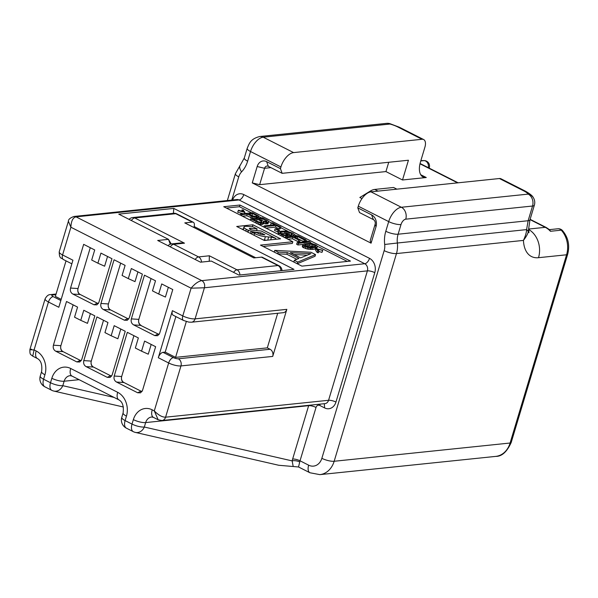 <?xml version="1.0" encoding="UTF-8"?>
<svg xmlns="http://www.w3.org/2000/svg" width="598" height="598" viewBox="0 0 598 598"><rect width="100%" height="100%" fill="white"/><g stroke="black" fill="none" stroke-linecap="round" stroke-linejoin="round"><path stroke-width="0.9" d="M528.744 229.041L545.256 227.33A21.894 17.596 -95.9 0 1 550.437 231.284L549.809 229.871L546.221 227.487A5.472 2.893 116.9 0 0 545.256 227.33L530.03 219.608M550.437 231.284L561.23 230.163A5.472 2.228 -42.9 0 1 562.426 230.492A5.472 5.472 0 0 0 557.859 228.772A5.472 4.403 84.1 0 1 561.23 230.163A21.894 17.596 84.1 0 1 566.575 254.785L538.514 257.693A21.894 17.596 -95.9 0 0 528.722 229.512M428.923 167.993A5.472 1.495 16.7 0 0 429.297 167.634A5.472 5.472 0 0 0 424.43 160.6L424.43 160.6A5.472 3.222 93.9 0 0 424.102 160.608L420.768 160.952M371.081 243.169L370.177 240.732L375.096 224.347A3.648 2.93 84.1 0 0 373.339 219.586L359.525 212.574L357.798 207.872L371.612 214.876A9.12 7.333 84.1 0 1 376 226.784L371.081 243.169L252.259 182.906L259.644 184.67L385.934 171.574L402.514 179.983L426.262 177.524A18.246 9.635 -63.1 0 1 423.048 176.986A18.246 9.635 -63.1 0 1 420.506 161.834L424.916 147.13A9.12 4.814 116.9 0 0 423.646 139.551A9.12 4.814 116.9 0 0 422.046 139.282L293.596 152.602A14.591 7.707 116.9 0 0 280.925 166.947L280.425 168.629L282.151 173.33L408.434 160.234L402.514 179.983M371.769 191.764L370.364 191.054L359.839 197.489L361.992 198.581M538.514 257.693A40.133 21.199 -63.1 0 1 523.437 240.403C526.195 236.815 527.787 233.96 528.213 231.837L529.963 219.847L534.373 205.144A9.12 9.12 0 0 0 533.267 197.527A9.12 8.342 -33.2 0 0 528.154 194.118A12.767 3.498 16.7 0 0 523.766 190.882L499.42 178.525A9.12 4.814 -63.1 0 1 501.019 178.795L525.373 191.151C529.933 193.752 532.564 195.875 533.267 197.527M562.426 230.492C568.227 237.316 569.969 245.232 567.674 254.255L511.2 442.49A5.472 1.495 -163.3 0 1 510.101 443.021L334.162 461.267L396.474 253.567L523.437 240.403C525.478 235.963 526.524 232.36 526.584 229.61A9.12 3.797 12.8 0 1 528.213 231.837M232.615 200.009A10.943 8.798 84.1 0 1 243.782 194.582L369.512 258.351A10.943 8.798 84.1 0 1 374.782 272.643L335.956 402.05A10.943 8.798 84.1 0 1 324.639 407.933L319.803 405.481A3.648 2.93 -95.9 0 0 316.028 407.44L300.024 460.796L308.658 465.177A12.767 10.263 -95.9 0 0 321.859 458.322L384.17 250.629A9.12 2.497 16.7 0 0 396.474 253.567A21.894 17.596 -95.9 0 0 397.364 243.012L526.584 229.61L528.131 220.729A9.12 2.497 16.7 0 0 529.955 219.855M252.259 182.906L257.177 166.521A9.12 7.333 84.1 0 1 266.611 161.617L280.425 168.629M499.42 178.525L370.969 191.846A14.591 7.707 -63.1 0 0 358.299 206.19L357.798 207.872M121.768 417.404A9.12 9.12 0 0 0 126.38 428.153A9.12 4.814 -63.1 0 1 125.109 420.581L126.447 416.126A9.12 2.497 -163.3 0 1 123.106 412.941L121.768 417.404A9.12 2.497 16.7 0 0 125.109 420.581L132.016 424.087A9.12 2.497 16.7 0 0 144.327 427.032L145.658 422.577L308.65 405.668A5.472 1.495 -163.3 0 1 316.028 407.44M308.762 405.309A9.12 7.333 -95.9 0 0 308.65 405.668L292.639 459.032A5.472 1.495 -163.3 0 1 300.024 460.796A9.12 4.814 116.9 0 0 299.725 461.97L298.537 466.978L309.928 472.756L319.84 474.633A21.894 17.596 -95.9 0 0 334.162 461.267A9.12 2.497 16.7 0 1 321.859 458.322M123.405 407.006L53.865 391.07A9.12 7.677 -77.1 0 0 62.805 385.68L64.143 381.225A9.12 2.497 -163.3 0 1 51.839 378.28A18.246 14.666 -95.9 0 1 70.699 368.488L117.671 392.31A9.12 4.814 -63.1 0 0 118.942 399.89L71.969 376.06A9.12 4.814 -63.1 0 1 70.699 368.488M298.537 466.978L278.735 465.266L135.38 432.414A9.12 7.677 -77.1 0 0 144.327 427.032L292.16 460.901L293.147 466.268M59.232 251.773L68.396 221.238L70.893 227.225L62.573 254.957A5.472 2.893 116.9 0 0 63.336 259.502C61.811 257.536 59.247 259.741 59.232 251.773A9.12 2.497 16.7 0 0 62.573 254.957L72.934 260.212L58.813 307.267L48.453 302.012L34.086 349.912C29.549 349.778 28.704 349.546 31.567 349.21M286.831 309.353L195.083 318.869A5.472 4.403 -95.9 0 1 191.502 322.21L283.25 312.694A5.472 4.403 84.1 0 0 286.831 309.353L272.71 356.415L180.962 365.924A9.12 2.497 -163.3 0 1 168.658 362.986L158.298 357.724L172.411 310.668A5.472 2.893 -63.1 0 0 173.173 315.213L183.541 320.468A5.472 2.893 -63.1 0 1 182.779 315.923L172.411 310.668M83.802 360.609L96.913 316.91L107.969 322.516L104.942 332.6L111.161 335.755L114.188 325.671L125.236 331.277L112.132 374.976L110.174 377.413L107.259 377.345L86.149 366.641C83.989 365.348 83.204 363.337 83.802 360.609L91.277 361.102A4.56 3.663 -95.9 0 0 93.467 367.052L86.149 366.641M114.203 376.03L127.314 332.331L138.362 337.937L135.342 348.021L141.554 351.176L144.581 341.092L155.637 346.698L142.526 390.397L140.567 392.834L137.66 392.766L116.55 382.055C114.382 380.769 113.605 378.758 114.203 376.03L121.671 376.516A4.56 3.663 -95.9 0 0 123.861 382.473L123.472 382.511C121.686 381.158 121.08 379.162 121.671 376.516L133.922 335.68M70.549 288.049L83.66 244.35L94.716 249.957L91.688 260.04L97.908 263.195L100.935 253.111L111.983 258.717L98.879 302.416L96.921 304.853L94.013 304.786L72.896 294.081C70.736 292.788 69.951 290.778 70.549 288.049L78.024 288.542A4.56 3.663 -95.9 0 0 80.214 294.493L72.896 294.081M100.95 303.47L114.061 259.771L125.109 265.377L122.089 275.461L128.301 278.616L131.328 268.532L142.384 274.138L129.273 317.83L127.322 320.274L124.406 320.207L103.297 309.495C101.129 308.202 100.352 306.198 100.95 303.47L108.417 303.956A4.56 3.663 -95.9 0 0 110.615 309.914L103.297 309.495M131.343 318.884L144.454 275.185L155.51 280.791L152.483 290.875L158.702 294.029L161.729 283.945L172.777 289.552L159.666 333.25L157.715 335.687L154.8 335.62L133.69 324.916C131.53 323.623 130.745 321.612 131.343 318.884L138.818 319.377L151.062 278.541M76.865 361.932L55.756 351.22C53.588 349.927 52.811 347.924 53.409 345.196L66.52 301.497L77.568 307.103L74.548 317.187L80.767 320.341L83.787 310.257L94.843 315.864L81.732 359.555L79.781 361.999L76.865 361.932L80.341 360.4L63.074 351.639L55.756 351.22M142.032 391.533A4.56 3.663 84.1 0 1 141.135 391.234L123.861 382.473M111.632 376.12A4.56 3.663 84.1 0 1 110.742 375.813L93.467 367.052M168.337 287.302L165.414 297.042L158.702 294.029M159.173 334.394A4.56 3.663 84.1 0 1 158.276 334.088L140.612 325.372C138.826 324.011 138.228 322.016 138.818 319.377A4.56 3.663 -95.9 0 0 141.008 325.327M128.779 318.973A4.56 3.663 84.1 0 1 127.882 318.674L110.615 309.914M110.219 309.951C108.432 308.598 107.827 306.602 108.417 303.956L120.669 263.12M137.944 271.881L135.013 281.628L128.301 278.616M98.386 303.56A4.56 3.663 84.1 0 1 97.489 303.253L80.214 294.493M79.818 294.537C78.032 293.177 77.434 291.181 78.024 288.542L90.276 247.707M107.543 256.467L104.62 266.207L97.908 263.195M90.403 313.606L87.48 323.354L80.767 320.341M81.238 360.699A4.56 3.663 84.1 0 1 80.341 360.4M73.128 304.845L60.876 345.681A4.56 3.663 -95.9 0 0 63.074 351.639M120.796 329.027L117.873 338.767L111.161 335.755M93.071 367.097C91.285 365.737 90.687 363.741 91.277 361.102L103.529 320.266M151.189 344.441L148.267 354.188L141.554 351.176M61.19 299.366L55.36 296.414L66.027 260.87M175.872 316.581L165.205 352.125L175.565 357.38L186.314 321.567M159.135 334.454L158.276 334.088M128.742 319.033L127.882 318.674M98.341 303.62L97.489 303.253M53.409 345.196L60.876 345.681C60.293 348.328 60.891 350.323 62.678 351.676M81.201 360.758L79.945 360.437M111.594 376.179L110.742 375.813M141.995 391.593L141.135 391.234M272.71 356.415A5.472 4.403 84.1 0 0 270.079 349.269L267.313 347.864L277.696 313.27M255.69 257.738L194.148 226.522M55.883 294.672L52.602 295.008A5.472 4.403 -95.9 0 0 50.524 294.612C48.55 294.448 46.741 295.853 45.112 298.836L29.9 349.538C29.81 355.287 30.453 354.098 32.733 356.161L34.086 349.912L36.157 350.966A18.246 14.666 84.1 0 1 44.932 374.774L43.594 379.237L50.501 382.735A9.12 2.497 16.7 0 0 62.805 385.68L114.121 397.438M252.894 224.788L236.703 226.47L264.338 240.486L280.529 238.811L252.894 224.788L252.304 226.754M292.833 241.749L223.749 206.714L239.94 205.032L350.473 261.094L301.9 266.132L260.451 245.113L292.833 241.749L292.325 243.431L263.12 246.458M170.273 244.208L168.487 239.35L118.748 214.121L173.794 208.41L293.999 269.377L238.953 275.087L211.318 261.072L200.524 262.193L157.693 240.471L168.487 239.35L171.207 243.947M173.398 213.322L173.794 208.41M176.724 213.852A5.472 5.472 0 0 0 173.682 213.292A5.472 4.403 84.1 0 1 175.76 213.695A5.472 2.893 116.9 0 1 176.724 213.852L193.304 222.262A5.472 2.893 116.9 0 1 194.066 226.806L193.864 227.494M193.304 222.262A5.472 2.893 116.9 0 0 192.339 222.105L184.782 222.89L253.866 257.925L261.423 257.14L278.003 265.549L236.987 269.803A5.472 2.893 116.9 0 0 233.594 272.367M281.964 270.625A5.472 5.472 0 0 0 278.967 265.714L262.387 257.304A5.472 2.893 116.9 0 0 261.423 257.14M278.967 265.714A5.472 2.893 116.9 0 0 278.003 265.549A5.472 4.403 84.1 0 1 280.903 270.737M209.233 261.289L209.352 255.787L236.987 269.803A5.472 4.403 84.1 0 1 239.888 274.99M201.459 262.096A5.472 4.403 -95.9 0 0 198.558 256.908A5.472 2.893 116.9 0 0 195.165 259.472M171.611 243.894L180.917 242.93L184.483 243.177L173.689 244.298A5.472 4.403 -95.9 0 0 171.611 243.894A5.472 5.472 0 0 0 168.06 245.726M131.351 220.513A5.472 2.893 -63.1 0 1 134.744 217.949A5.472 4.403 -95.9 0 0 132.666 217.545A5.472 5.472 0 0 0 129.116 219.376M243.341 229.041L242.033 229.176M263.157 239.888A9.673 2.646 16.7 0 0 264.406 240.03L266.88 240.224M253.978 230.439L251.691 229.946A3.102 0.852 -163.3 0 1 250.682 229.58A2.571 0.703 -163.3 0 1 249.351 228.503A2.571 0.703 -163.3 0 1 249.359 228.488A2.355 0.643 -163.3 0 1 249.702 228.376A2.9 0.792 -163.3 0 1 250.607 228.399L257.118 228.907L252.969 226.806L246.765 226.321A7.811 2.138 16.7 0 0 244.163 226.702A5.644 1.547 16.7 0 0 244.074 226.784A6.466 1.772 16.7 0 0 243.954 226.986A6.466 1.772 16.7 0 0 244.014 227.442A7.497 2.056 16.7 0 0 246.316 229.326A6.466 1.772 16.7 0 0 248.252 230.215A5.644 1.547 16.7 0 0 248.536 230.32A11.848 3.244 16.7 0 0 251.182 231.262A8.454 2.317 16.7 0 0 253.746 231.949A5.973 1.637 16.7 0 0 255.204 232.211L260.803 232.764L264.929 234.85L262.731 234.678A4.193 1.151 -163.3 0 1 258.022 233.325L256.819 232.719L252.199 232.353L254.554 233.549A9.673 2.646 16.7 0 0 265.415 236.666L271.462 237.212A7.355 2.011 -163.3 0 1 275.798 238.385L261.259 231.015L253.978 230.439M267.717 240.134L268.681 236.928M270.677 239.828L271.462 237.212M251.683 234.072L252.199 232.353M260.369 234.229L260.803 232.764M255.092 232.585L255.204 232.211M247.983 232.188L248.536 230.32M256.594 230.641L257.118 228.907M250.3 229.4L250.607 228.399M275.521 239.327L275.798 238.385M251.444 215.273L254.591 216.491M261.416 220.333L264.092 221.462M256.108 220.879L259.263 222.105M305.399 246.017L309.413 245.688L314.443 246.869M293.984 254.531L307.237 255.182M239.94 205.032L239.439 206.714L251.489 212.828M258.299 218.21L258.672 216.005L252.498 212.724L240.628 213.957L241.958 214.63L247.258 214.077L252.61 216.64L256.908 217.276L258.799 216.536L261.461 217.889M263.277 223.622L267.926 223.719L268.779 221.596L267.792 220.483L262.47 217.784L250.599 219.01L258.927 222.62L262.843 222.755L263.531 221.865L267.897 222.232L268.779 221.596L271.432 222.942M280.709 227.651L287.84 231.262M294.268 234.521L296.922 235.874M305.757 240.351L307.245 241.106M310.19 242.601L312.664 243.857L308.807 243.438L304.008 243.939L302.812 244.874L304.24 246.219L307.686 247.348L311.543 247.759L316.342 247.266L317.538 246.331L347.303 261.423M239.439 206.714L226.418 208.067M241.652 211.146L242.033 209.883L243.364 211.64L238.49 210.249L237.675 212.23L242.982 213.71M242.459 216.207L246.757 215.758L253.739 218.689L254.255 217.007M258.927 222.62L258.418 224.295L262.335 224.437L263.217 223.802L263.725 222.12M271.186 222.972L274.729 224.766L264.122 225.872L265.452 226.545L276.059 225.446L279.602 227.24L280.866 227.113L272.449 222.837L271.186 222.972L270.677 224.654L271.559 225.095M265.953 228.122L275.558 227.128L279.102 228.922L280.365 228.795L280.866 227.113M275.065 228.795L278.167 230.372L279.43 230.237L276.328 228.668L275.065 228.795L274.557 230.477L278.033 232.009M281.157 233.586L286.734 233.414L291.51 235.485M291.802 234.506L293.132 235.186L294.171 234.939L294.298 234.386L293.057 233.295L286.412 231.007L279.685 231.299L278.077 231.867L277.958 232.42L282.548 235.059L287.07 235.814L290.86 235.418L287.533 233.736L286.016 233.893L288.012 234.902L285.014 235.074L282.704 234.371L279.916 232.495L284.805 231.576L288.408 232.017L292.175 233.93L291.293 236.188L291.734 236.412M278.077 231.867L277.958 232.42M283.908 237.227L285.919 237.488M287.9 239.252L292.444 238.781L298.208 241.704L299.725 241.547L300.226 239.865L294.463 236.943L297.752 236.599L304.397 239.97L305.914 239.813L297.939 235.769L286.061 237.002L287.391 237.675L292.953 237.1L298.716 240.022L300.226 239.865M297.131 238.296L303.754 241.585M297.146 242.624L298.477 243.296L310.347 242.063L309.017 241.39L303.896 241.106L306.998 241.599L297.146 242.624L296.638 244.298L297.968 244.978L302.902 244.462L302.304 246.555L302.655 247.198L307.178 249.03L312.522 249.426L315.946 248.91M316.551 248.648L317.448 246.742M318.824 251.466L321.978 252.371L322.8 250.383L316.065 248.514L317.747 250.913L318.951 251.055L317.613 249.299L322.8 250.383M316.065 248.514L315.557 250.196L317.246 252.588L318.442 252.737L318.951 251.055M286.883 254.27L287.391 252.588L298.903 258.426L294.313 260.309L293.812 261.991L297.266 263.74L315.041 256.273L315.542 254.591L310.938 252.251L274.744 250.383L274.235 252.064L277.689 253.814L286.883 254.27L296.795 259.293M244.582 213.546L244.918 212.425L243.229 210.025L242.033 209.883M238.176 210.548L244.918 212.425M252.991 216.057L248.775 213.92L252.565 213.531L256.774 215.661L257.192 216.028L256.594 216.498L252.991 216.057M262.29 218.614L266.85 221.387L263.882 221.424L258.747 218.98L262.29 218.614L261.782 220.296M261.259 222.105L258.575 221.978L253.447 219.526L257.237 219.137L261.446 221.275L261.797 221.91L261.259 222.105M317.538 246.331L316.11 244.986L312.664 243.857M308.179 244.051L313.487 244.582L315.864 246.092L315.236 246.705L312.171 247.153L306.864 246.623L304.487 245.105L305.115 244.5L308.179 244.051L307.671 245.733M257.589 218.285L257.917 217.171M258.082 218.24L258.456 216.977M256.572 218.39L256.908 217.276M255.555 218.502L255.929 217.238M252.109 218.315L252.61 216.64M250.749 217.784L251.25 216.102M246.757 215.758L247.258 214.077M241.614 215.773L241.958 214.63M240.284 215.101L240.628 213.957M256.527 216.498L256.774 215.661M252.064 215.205L252.565 213.531M263.725 223.749L264.226 222.067M262.873 224.243L263.382 222.561M262.335 224.437L262.843 222.755M261.072 224.564L261.58 222.882M260.093 224.534L260.601 222.852M256.893 223.525L257.282 222.247M255.578 222.852L255.922 221.709M250.256 220.154L250.599 219.01M267.926 223.719L268.435 222.037M267.388 223.906L267.897 222.232M266.379 224.011L266.887 222.336M265.4 223.981L265.908 222.299M266.245 221.589L266.499 220.752M261.191 222.112L261.446 221.275M256.729 220.819L257.237 219.137M279.102 228.922L279.602 227.24M275.558 227.128L276.059 225.446M265.108 227.689L265.452 226.545M263.778 227.016L264.122 225.872M277.659 232.054L278.167 230.372M279.072 231.441L279.43 230.237M286.734 236.928L287.07 235.814M290.523 236.539L290.86 235.418M285.328 237.488L285.837 235.806M283.474 237.002L283.938 235.463M282.166 236.337L282.548 235.059M280.843 235.672L281.187 234.528M278.847 234.655L279.191 233.512M277.95 234.207L278.339 232.928M293.797 236.195L294.171 234.939M292.796 236.3L293.132 235.186M292.026 234.431L292.175 233.93M291.039 235.134L291.547 233.452M289.043 234.124L289.552 232.443M287.907 233.698L288.408 232.017M286.734 233.414L287.242 231.732M285.538 233.265L286.038 231.583M284.304 233.257L284.805 231.576M280.619 233.295L281.015 231.972M280.043 232.809L280.23 232.188M285.657 235.096L286.016 233.893M287.047 238.819L287.391 237.675M292.444 238.781L292.953 237.1M285.717 238.146L286.061 237.002M305.578 240.934L305.914 239.813M304.061 241.091L304.397 239.97M297.243 238.281L297.752 236.599M298.208 241.704L298.716 240.022M297.968 244.978L298.477 243.296M309.921 243.483L310.347 242.063M303.649 241.943L303.896 241.106M316.417 248.611L316.88 247.071M315.834 248.947L316.342 247.266M314.795 249.187L315.303 247.505M312.522 249.426L313.023 247.744M311.035 249.441L311.543 247.759M310.056 249.411L310.564 247.729M308.605 249.291L309.106 247.609M307.178 249.03L307.686 247.348M305.316 248.544L305.817 246.869M303.732 247.901L304.24 246.219M302.655 247.198L303.156 245.516M302.304 246.555L302.812 244.874M309.413 245.688L309.914 244.006M305.907 245.913L306.408 244.231M304.786 245.599L305.115 244.5M315.475 246.473L315.699 245.703M314.346 246.795L314.847 245.12M312.986 246.264L313.487 244.582M311.812 245.98L312.313 244.298M317.246 252.588L317.747 250.913M321.978 252.371L322.486 250.689M297.266 263.74L297.767 262.059L315.542 254.591M294.313 260.309L297.767 262.059M277.689 253.814L278.197 252.132L287.391 252.588M274.744 250.383L278.197 252.132M310.945 253.657L300.622 257.895L290.262 252.64L310.945 253.657M270.079 349.269L178.331 358.785A5.472 4.403 -95.9 0 1 180.962 365.924L165.586 417.187C162.17 417.24 158.403 415.132 154.284 410.886L158.171 419.781L161.998 420.529A5.472 4.403 -95.9 0 0 162.006 420.529A5.472 4.403 -95.9 0 0 165.586 417.187L328.571 400.286A5.472 4.403 84.1 0 1 324.991 403.628L162.006 420.529M158.298 357.724A5.472 2.893 -63.1 0 1 163.045 352.349L165.205 352.125M267.313 347.864L175.565 357.38M68.396 221.238C68.277 219.459 70.13 217.866 73.965 216.461A5.472 4.403 -95.9 0 0 73.965 216.461A5.472 4.403 -95.9 0 1 76.043 216.857C72.881 217.59 71.162 221.043 70.893 227.225L191.098 288.191L204.411 287.773A5.472 4.403 -95.9 0 0 201.78 280.634C198.386 281.247 194.828 283.766 191.098 288.191L182.779 315.923A9.12 2.497 -163.3 0 0 195.083 318.869L204.411 287.773L367.396 270.872A5.472 1.495 -163.3 0 1 374.782 272.643M44.932 374.782A9.12 2.497 -163.3 0 1 41.591 371.597L40.253 376.052A9.12 2.497 16.7 0 0 43.594 379.237A9.12 4.814 -63.1 0 0 44.865 386.809L51.772 390.315A9.12 4.814 -63.1 0 1 50.501 382.735L51.839 378.28M388.722 162.282L385.934 171.574M259.644 184.67L264.563 168.285A3.648 2.93 84.1 0 1 266.947 166.057A3.648 2.93 84.1 0 1 268.33 166.326L282.151 173.33M384.17 250.629A12.767 10.263 -95.9 0 0 384.686 244.47L397.364 243.012A18.246 14.666 84.1 0 1 398.104 234.214L528.131 220.729L532.541 206.026A9.12 2.497 16.7 0 0 534.373 205.144M244.29 158.014A9.12 2.497 16.7 0 0 247.632 161.191A27.366 21.999 84.1 0 1 241.577 171.88A9.12 4.478 -136.3 0 1 240.381 165.011L244.29 158.014L247.191 148.349C249.344 143.273 250.584 138.871 259.741 136.516A9.12 7.333 84.1 0 1 263.202 137.189L389.993 124.04A9.12 0.822 -74.8 0 0 389.866 123.644L399.3 127.202A9.12 4.814 116.9 0 0 397.692 126.933A12.767 3.498 16.7 0 0 389.993 124.04A9.12 7.333 -95.9 0 0 386.525 123.367A9.12 9.12 0 0 1 389.866 123.644M370.364 191.054A18.246 9.635 -63.1 0 1 374.729 189.431L393.566 187.48L396.878 189.162M457.597 182.868L419.99 163.792M567.674 254.255A5.472 1.495 -163.3 0 1 566.575 254.785L510.101 443.021A21.894 17.596 84.1 0 1 495.779 456.386L319.84 474.633M424.43 160.6L421.665 160.653A21.894 17.596 84.1 0 1 424.102 160.608A5.472 4.403 84.1 0 1 428.325 167.687M426.262 177.524L420.723 174.713M241.577 171.88A12.767 10.263 -95.9 0 0 238.751 176.866L231.785 200.091M247.632 161.191L250.532 151.526L280.925 166.947M358.299 206.19L388.7 221.604A9.12 2.497 16.7 0 0 401.004 224.549A5.472 2.893 -63.1 0 1 405.75 219.174L532.541 206.026A9.12 7.333 -95.9 0 0 528.154 194.118L401.37 207.267A9.12 7.333 84.1 0 1 405.75 219.174M384.686 244.47A27.366 21.999 84.1 0 1 385.8 231.269L388.7 221.604A14.591 7.707 -63.1 0 1 401.37 207.267L370.969 191.846M324.639 407.933L324.295 403.702M369.512 258.351A5.472 2.893 116.9 0 1 364.765 263.733L201.78 280.634L76.043 216.857L239.036 199.956L364.765 263.733A5.472 4.403 84.1 0 1 367.396 270.872L328.571 400.286A5.472 1.495 -163.3 0 1 335.956 402.05M320.094 404.136A5.472 2.893 -63.1 0 1 319.803 405.481M151.63 417.008A9.12 7.333 -95.9 0 0 145.658 422.577A9.12 2.497 -163.3 0 1 133.354 419.632A18.246 14.666 -95.9 0 1 152.213 409.832A9.12 4.814 -63.1 0 0 153.484 417.404L151.63 417.008M126.38 428.153L133.287 431.659A9.12 4.814 -63.1 0 1 132.016 424.087L133.354 419.632M292.639 459.032A14.591 7.707 116.9 0 0 292.16 460.901A5.472 2.1 -168.1 0 1 299.725 461.97M308.658 465.177A9.12 4.814 116.9 0 0 309.928 472.756M71.969 376.06L70.108 375.656A9.12 7.333 -95.9 0 0 64.143 381.225L79.1 379.678M126.447 416.126A18.246 14.666 -95.9 0 0 117.671 392.31M178.331 358.785A3.648 1.002 -163.3 0 1 173.413 357.604A5.472 2.893 -63.1 0 0 168.658 362.986L154.284 410.886L152.213 409.832M137.66 392.766L140.739 391.271M123.472 382.511L116.55 382.055M107.259 377.345L110.346 375.858M140.612 325.372L133.69 324.916M154.8 335.62L157.879 334.133M124.406 320.207L127.486 318.712M94.013 304.786L97.093 303.298M52.602 295.008A3.648 1.002 16.7 0 0 53.207 296.638L60.847 300.51M45.112 298.836A9.12 2.497 16.7 0 0 48.453 302.012A5.472 2.893 116.9 0 1 53.207 296.638M73.973 216.461L236.958 199.553A5.472 4.403 84.1 0 1 239.036 199.956A5.472 2.893 116.9 0 0 243.782 194.582M192.339 222.105L175.76 213.695L134.744 217.949L184.483 243.177M170.295 246.862A5.472 2.893 -63.1 0 1 173.689 244.298L198.558 256.908L209.352 255.787M264.406 240.03L265.415 236.666M254.038 235.268L254.554 233.549M253.597 232.465L253.746 231.949M250.517 233.482L251.182 231.262M247.699 232.046L248.252 230.215M245.785 231.082L246.316 229.326M243.296 229.819L244.014 227.442M249.545 228.907L249.702 228.376M173.413 357.604L163.045 352.349M36.157 350.966A9.12 4.814 116.9 0 0 37.427 358.538C41.03 360.564 42.413 364.915 41.591 371.597M238.751 176.866A9.12 2.497 -163.3 0 1 235.41 173.689L227.352 200.554M257.177 166.521L264.563 168.285L270.901 167.627M266.611 161.617L268.33 166.326M523.766 190.882A9.12 4.814 -63.1 0 1 525.373 191.151M385.8 231.269A9.12 2.497 16.7 0 0 398.104 234.214L401.004 224.549M397.692 126.933L422.046 139.282M247.191 148.349A9.12 2.497 16.7 0 0 250.532 151.526A14.591 7.707 -63.1 0 1 263.202 137.189L293.596 152.602M371.612 214.876L373.339 219.586M376 226.784L375.096 224.347M378.041 191.113L374.729 189.431M546.221 227.487L530.12 219.324M458.135 182.809L420.14 163.538M511.2 442.49C506.925 451.901 501.789 456.528 495.779 456.386M549.525 229.639L557.859 228.772M420.835 160.735L421.665 160.653M429.155 168.113L429.297 167.634M528.953 232.682L528.789 228.384M118.942 399.89C122.545 401.908 123.936 406.259 123.106 412.941M56.077 294.029L50.524 294.612M173.682 213.292L132.666 217.545M243.132 229.729L243.954 226.986M158.171 419.781L153.484 417.404M191.502 322.21L188.856 322.128L183.541 320.468M63.336 259.502L71.85 263.823M32.74 356.161L37.427 358.538M40.253 376.052A9.12 9.12 0 0 0 44.865 386.809M51.772 390.315A9.12 9.12 0 0 0 53.865 391.07M133.287 431.659A9.12 9.12 0 0 0 135.38 432.414M399.3 127.202L423.646 139.551M259.741 136.516L386.525 123.367M240.381 165.011L235.41 173.689"/></g></svg>
